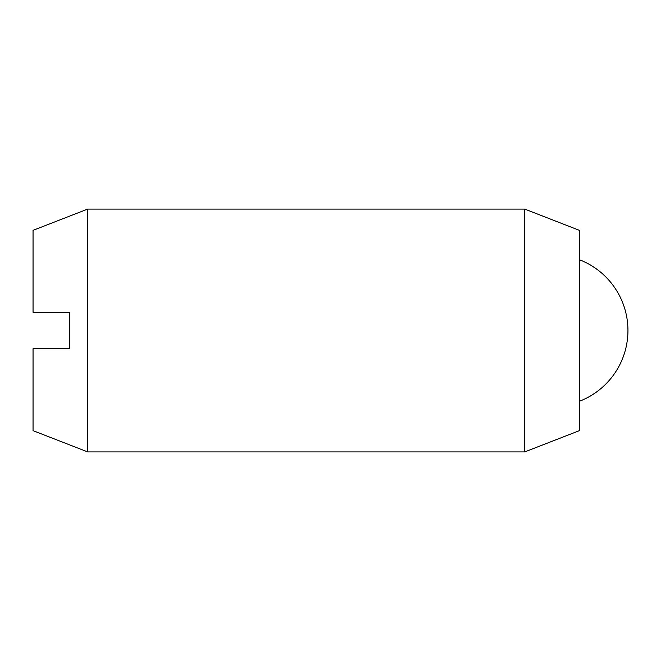 <?xml version="1.0" encoding="UTF-8"?>
<svg xmlns="http://www.w3.org/2000/svg" width="661" height="661" viewBox="0 0 661 661"><rect width="100%" height="100%" fill="white"/><g stroke="black" fill="none" stroke-linecap="round" stroke-linejoin="round"><path stroke-width="0.99" d="M87.682 209.091L87.682 451.909L33.05 430.658L33.05 348.711L69.471 348.711L69.471 312.289L33.05 312.289L33.05 230.342L87.682 209.091L524.751 209.091L524.751 451.909L579.383 430.658L579.383 230.342L524.751 209.091M87.682 451.909L524.751 451.909M579.383 401.293A75.883 75.883 0 0 0 579.383 259.707"/></g></svg>
